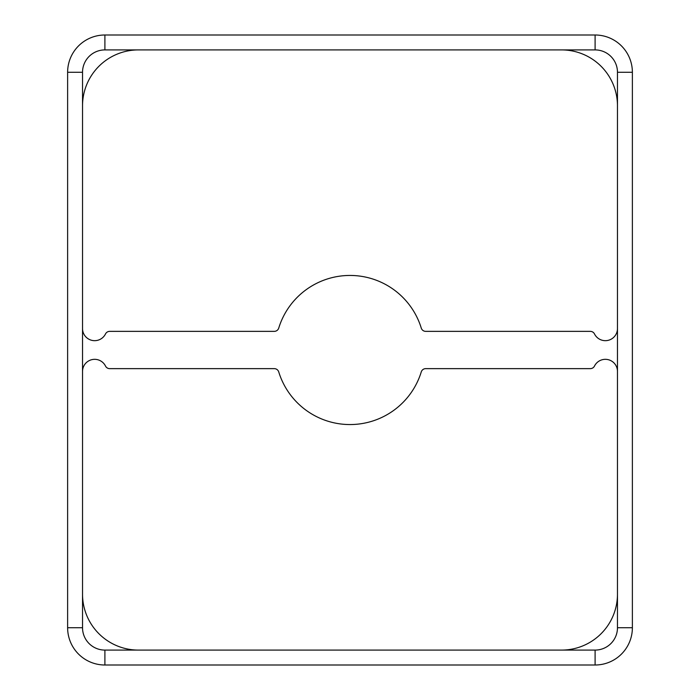 <?xml version="1.0" encoding="UTF-8"?>
<svg xmlns="http://www.w3.org/2000/svg" width="700" height="700" viewBox="0 0 700 700"><rect width="100%" height="100%" fill="white"/><g stroke="black" fill="none" stroke-linecap="round" stroke-linejoin="round"><path stroke-width="1.05" d="M109.672 368.637A4.664 4.664 0 0 1 105.499 366.047A12.119 12.119 0 0 0 82.53 371.438L82.53 594.169A55.921 55.921 0 0 0 138.442 650.09L561.558 650.09A55.921 55.921 0 0 0 617.47 594.169L617.47 371.438A12.119 12.119 0 0 0 594.501 366.047A4.664 4.664 0 0 1 590.327 368.637L425.714 368.637A4.664 4.664 0 0 0 421.26 371.928A74.559 74.559 0 0 1 278.74 371.928A4.664 4.664 0 0 0 274.286 368.637L109.672 368.637M105.499 333.953A4.664 4.664 0 0 1 109.672 331.363L274.286 331.363A4.664 4.664 0 0 0 278.74 328.072A74.559 74.559 0 0 1 421.26 328.072A4.664 4.664 0 0 0 425.714 331.363L590.327 331.363A4.664 4.664 0 0 1 594.501 333.953A12.119 12.119 0 0 0 617.47 328.562L617.47 105.831A55.921 55.921 0 0 0 561.558 49.91L138.442 49.91A55.921 55.921 0 0 0 82.53 105.831L82.53 328.562A12.119 12.119 0 0 0 105.499 333.953M561.558 650.09L595.105 650.09L595.105 665A37.275 37.275 0 0 0 632.38 627.725L632.38 72.275A37.275 37.275 0 0 0 595.105 35L104.895 35A37.275 37.275 0 0 0 67.62 72.275L67.62 627.725A37.275 37.275 0 0 0 104.895 665L595.105 665A37.275 37.275 0 0 0 632.38 627.725L617.47 627.725L617.47 594.169M617.47 105.831L617.47 72.275L632.38 72.275M617.47 371.438L617.47 328.562M138.442 49.91L104.895 49.91L104.895 35A37.275 37.275 0 0 0 67.62 72.275L82.53 72.275L82.53 105.831M617.47 72.275A22.365 22.365 0 0 0 595.105 49.91L561.558 49.91M595.105 49.91L595.105 35M82.53 328.562L82.53 371.438M104.895 49.91A22.365 22.365 0 0 0 82.53 72.275M595.105 650.09A22.365 22.365 0 0 0 617.47 627.725M82.53 594.169L82.53 627.725L67.62 627.725A37.275 37.275 0 0 0 104.895 665L104.895 650.09L138.442 650.09M82.53 627.725A22.365 22.365 0 0 0 104.895 650.09"/></g></svg>
